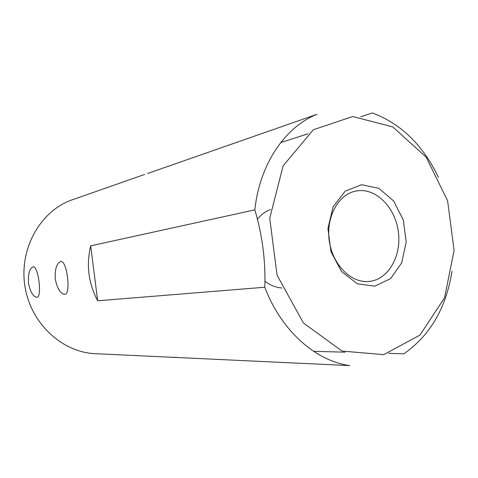 <?xml version="1.0" encoding="UTF-8"?>
<svg xmlns="http://www.w3.org/2000/svg" width="478" height="478" viewBox="0 0 478 478"><rect width="100%" height="100%" fill="white"/><g stroke="black" fill="none" stroke-linecap="round" stroke-linejoin="round"><path stroke-width="0.72" d="M144.643 174.44L69.997 200.611C39.196 212.674 18.827 250.114 25.041 286.92C31.034 323.761 62.307 352.382 95.242 353.684L349.538 365.592C315.384 360.776 281.094 330.537 264.812 287.236L97.667 300.781C88.46 283.352 86.136 265.033 90.695 245.829L254.846 209.872C259.65 164.133 285.169 126.957 316.95 114.32L147.594 173.496M280.7 142.605L308.023 133.78M360.729 116.757L372.446 112.969C401.15 123.814 423.138 145.27 438.41 177.344M452.009 271.181C446.153 307.981 430.092 335.52 403.826 353.81L388.704 353.385M345.14 352.178L313.616 351.306M176.956 357.335L170.771 357.353M28.465 283.036C28.059 273.715 29.618 268.337 33.143 266.897C38.306 265.35 42.339 297.459 36.902 297.286C33.167 296.814 30.353 292.07 28.465 283.036M55.263 279.027C54.839 268.953 56.667 263.127 60.742 261.532C66.926 259.763 71.288 294.466 64.799 294.352C60.497 293.874 57.318 288.766 55.263 279.027M374.806 286.185L357.257 283.783L341.507 271.51L330.949 251.673L327.938 228.418L333.106 206.729L345.224 191.158L361.607 184.717L378.863 188.356L393.657 201.011L403.33 220.095L406.198 242.035L401.723 262.822L390.616 278.596L374.806 286.185M383.715 354.652L419.947 335.096L444.546 297.836L454.1 250.37L447.605 200.784L426.137 157.113L392.773 126.903L352.734 116.518L313.341 129.741L283.125 165.866L269.729 218.285L277.067 275.185L303.428 322.991L342.027 351.049L383.715 354.652M264.812 287.236C265.672 260.869 262.35 235.08 254.846 209.872M97.667 300.781L90.695 245.829M270.476 209.585C265.451 211.431 261.102 214.634 257.427 219.181M264.937 281.213C270.195 285.3 275.83 287.547 281.835 287.941M358.817 190.632L355.477 191.128C338.119 194.6 325.769 217.412 329.306 241.061C332.628 264.74 350.948 283.107 368.574 281.512L370.605 281.273C389.038 278.483 401.574 255.401 398.377 231.914C395.443 208.396 377.381 189.013 358.817 190.632"/></g></svg>
